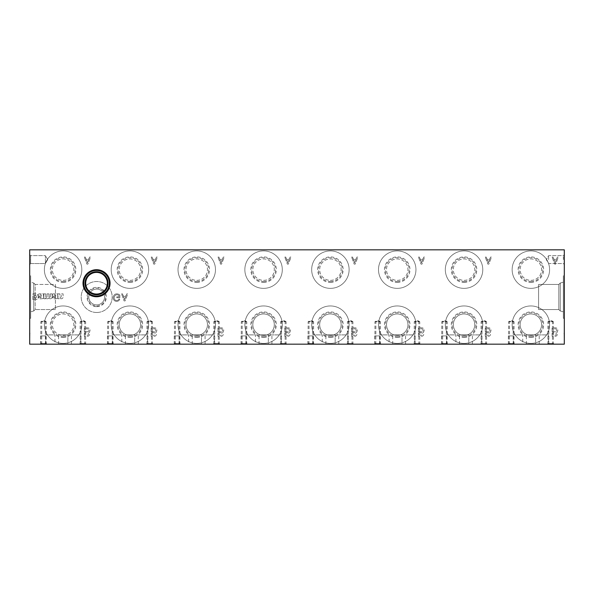 <?xml version="1.0" encoding="UTF-8"?>
<svg xmlns="http://www.w3.org/2000/svg" width="594" height="594" viewBox="0 0 594 594"><rect width="100%" height="100%" fill="white"/><g stroke="black" fill="none" stroke-linecap="round" stroke-linejoin="round"><path stroke-width="0.45" stroke-dasharray="2.97 2.23" d="M67.865 344.171L58.583 344.171L67.865 344.171L67.865 334.897L58.583 334.897L63.098 335.402L67.865 334.897L58.583 334.897L67.865 334.897L67.865 344.171L58.583 344.171L67.865 344.171M66.357 334.897L59.838 334.897A10.729 10.729 0 0 1 54.403 318.384A10.729 10.729 0 0 1 71.785 318.384A10.729 10.729 0 0 1 66.357 334.897M535.639 344.171L526.358 344.171L535.639 344.171L535.639 334.897L526.358 334.897L535.639 334.897L526.358 334.897L530.873 335.402L534.132 334.897A10.729 10.729 0 0 0 539.56 318.384A10.729 10.729 0 0 0 522.178 318.384A10.729 10.729 0 0 0 527.613 334.897L535.639 334.897L535.639 344.171L526.358 344.171L535.639 344.171M468.815 344.171L459.533 344.171L468.815 344.171L468.815 334.897L459.533 334.897L468.815 334.897L459.533 334.897L464.048 335.402L468.815 334.897L468.815 344.171L459.533 344.171L468.815 344.171M401.99 344.171L392.708 344.171L401.99 344.171L401.99 334.897L392.708 334.897L401.99 334.897L392.708 334.897L397.223 335.402L400.482 334.897A10.729 10.729 0 0 0 405.91 318.384A10.729 10.729 0 0 0 388.528 318.384A10.729 10.729 0 0 0 393.963 334.897L401.99 334.897L401.99 344.171L392.708 344.171L401.99 344.171M335.165 344.171L325.883 344.171L335.165 344.171L335.165 334.897L325.883 334.897L335.165 334.897L325.883 334.897L330.398 335.402L335.165 334.897L335.165 344.171L325.883 344.171L335.165 344.171M268.339 344.171L259.058 344.171L268.339 344.171L268.339 334.897L259.058 334.897L268.339 334.897L259.058 334.897L263.573 335.402L266.832 334.897A10.729 10.729 0 0 0 272.26 318.384A10.729 10.729 0 0 0 254.878 318.384A10.729 10.729 0 0 0 260.313 334.897L268.339 334.897L268.339 344.171L259.058 344.171L268.339 344.171M201.514 344.171L192.233 344.171L201.514 344.171L201.514 334.897L192.233 334.897L201.514 334.897L192.233 334.897L196.748 335.402L201.514 334.897L201.514 344.171L192.233 344.171L201.514 344.171M134.69 344.171L125.408 344.171L134.69 344.171L134.69 334.897L125.408 334.897L134.69 334.897L125.408 334.897L129.923 335.402L133.182 334.897A10.729 10.729 0 0 0 138.61 318.384A10.729 10.729 0 0 0 121.228 318.384A10.729 10.729 0 0 0 126.663 334.897L134.69 334.897L134.69 344.171L125.408 344.171L134.69 344.171M548.5 344.171L539.218 344.171L548.5 344.171L548.5 334.897L539.218 334.897L548.5 334.897M481.675 344.171L472.393 344.171L481.675 344.171L481.675 334.897L472.393 334.897L481.675 334.897M414.85 344.171L405.568 344.171L414.85 344.171L414.85 334.897L405.568 334.897L414.85 334.897M348.025 344.171L338.743 344.171L348.025 344.171L348.025 334.897L338.743 334.897L348.025 334.897M281.2 344.171L271.918 344.171L281.2 344.171L281.2 334.897L271.918 334.897L281.2 334.897M214.375 344.171L205.093 344.171L214.375 344.171L214.375 334.897L205.093 334.897L214.375 334.897M147.55 344.171L138.268 344.171L147.55 344.171L147.55 334.897L138.268 334.897L147.55 334.897M80.725 344.171L71.443 344.171L80.725 344.171L80.725 334.897L71.443 334.897L80.725 334.897M522.742 344.171L513.468 344.171L522.742 344.171L522.742 334.897L513.468 334.897L522.742 334.897M455.917 344.171L446.643 344.171L455.917 344.171L455.917 334.897L446.643 334.897L455.917 334.897M389.092 344.171L379.818 344.171L389.092 344.171L389.092 334.897L379.818 334.897L389.092 334.897M322.267 344.171L312.993 344.171L322.267 344.171L322.267 334.897L312.993 334.897L322.267 334.897M255.442 344.171L246.168 344.171L255.442 344.171L255.442 334.897L246.168 334.897L255.442 334.897M188.617 344.171L179.343 344.171L188.617 344.171L188.617 334.897L179.343 334.897L188.617 334.897M121.792 344.171L112.518 344.171L121.792 344.171L121.792 334.897L112.518 334.897L121.792 334.897M54.967 344.171L45.693 344.171L54.967 344.171L54.967 334.897L45.693 334.897L54.967 334.897M96.681 304.9A7.9 7.9 0 0 0 103.527 293.05A7.9 7.9 0 0 0 89.843 293.05A7.9 7.9 0 0 0 96.681 304.9A7.9 7.9 0 0 0 103.527 293.05A7.9 7.9 0 0 0 89.843 293.05A7.9 7.9 0 0 0 96.681 304.9M96.681 305.999A8.999 8.999 0 0 0 104.477 292.5A8.999 8.999 0 0 0 88.892 292.5A8.999 8.999 0 0 0 96.681 305.999M96.681 306.653A9.652 9.652 0 0 0 105.041 292.174A9.652 9.652 0 0 0 88.32 292.174A9.652 9.652 0 0 0 96.681 306.653M96.681 312.489A15.489 15.489 0 0 0 110.098 289.256A15.489 15.489 0 0 0 83.271 289.256A15.489 15.489 0 0 0 96.681 312.489A15.489 15.489 0 0 0 110.098 289.256A15.489 15.489 0 0 0 83.271 289.256A15.489 15.489 0 0 0 96.681 312.489M530.873 335.402A10.729 10.729 0 0 0 540.161 319.312A10.729 10.729 0 0 0 521.584 319.312A10.729 10.729 0 0 0 530.873 335.402M467.307 334.897A10.729 10.729 0 0 0 472.735 318.384A10.729 10.729 0 0 0 455.353 318.384A10.729 10.729 0 0 0 460.788 334.897L467.307 334.897M464.048 335.402A10.729 10.729 0 0 0 473.336 319.312A10.729 10.729 0 0 0 454.759 319.312A10.729 10.729 0 0 0 464.048 335.402M464.048 336.598A11.925 11.925 0 0 0 474.376 318.711A11.925 11.925 0 0 0 453.719 318.711A11.925 11.925 0 0 0 464.048 336.598M464.048 337.422A12.749 12.749 0 0 0 475.089 318.295A12.749 12.749 0 0 0 453.007 318.295A12.749 12.749 0 0 0 464.048 337.422M464.048 343.399A18.726 18.726 0 0 0 480.264 315.31A18.726 18.726 0 0 0 447.831 315.31A18.726 18.726 0 0 0 464.048 343.399A18.726 18.726 0 0 0 480.264 315.31A18.726 18.726 0 0 0 447.831 315.31A18.726 18.726 0 0 0 464.048 343.399M397.223 335.402A10.729 10.729 0 0 0 406.511 319.312A10.729 10.729 0 0 0 387.934 319.312A10.729 10.729 0 0 0 397.223 335.402M333.657 334.897A10.729 10.729 0 0 0 339.085 318.384A10.729 10.729 0 0 0 321.703 318.384A10.729 10.729 0 0 0 327.138 334.897L333.657 334.897M330.398 335.402A10.729 10.729 0 0 0 339.686 319.312A10.729 10.729 0 0 0 321.109 319.312A10.729 10.729 0 0 0 330.398 335.402M330.398 336.598A11.925 11.925 0 0 0 340.726 318.711A11.925 11.925 0 0 0 320.069 318.711A11.925 11.925 0 0 0 330.398 336.598M330.398 337.422A12.749 12.749 0 0 0 341.439 318.295A12.749 12.749 0 0 0 319.357 318.295A12.749 12.749 0 0 0 330.398 337.422M330.398 343.399A18.726 18.726 0 0 0 346.614 315.31A18.726 18.726 0 0 0 314.181 315.31A18.726 18.726 0 0 0 330.398 343.399A18.726 18.726 0 0 0 346.614 315.31A18.726 18.726 0 0 0 314.181 315.31A18.726 18.726 0 0 0 330.398 343.399M263.573 335.402A10.729 10.729 0 0 0 272.861 319.312A10.729 10.729 0 0 0 254.284 319.312A10.729 10.729 0 0 0 263.573 335.402M200.007 334.897A10.729 10.729 0 0 0 205.435 318.384A10.729 10.729 0 0 0 188.053 318.384A10.729 10.729 0 0 0 193.488 334.897L200.007 334.897M196.748 335.402A10.729 10.729 0 0 0 206.036 319.312A10.729 10.729 0 0 0 187.459 319.312A10.729 10.729 0 0 0 196.748 335.402M196.748 336.598A11.925 11.925 0 0 0 207.076 318.711A11.925 11.925 0 0 0 186.419 318.711A11.925 11.925 0 0 0 196.748 336.598M196.748 337.422A12.749 12.749 0 0 0 207.789 318.295A12.749 12.749 0 0 0 185.707 318.295A12.749 12.749 0 0 0 196.748 337.422M196.748 343.399A18.726 18.726 0 0 0 212.964 315.31A18.726 18.726 0 0 0 180.531 315.31A18.726 18.726 0 0 0 196.748 343.399A18.726 18.726 0 0 0 212.964 315.31A18.726 18.726 0 0 0 180.531 315.31A18.726 18.726 0 0 0 196.748 343.399M129.923 335.402A10.729 10.729 0 0 0 139.211 319.312A10.729 10.729 0 0 0 120.634 319.312A10.729 10.729 0 0 0 129.923 335.402M96.525 296.012A12.786 12.786 0 0 1 83.739 283.227A12.786 12.786 0 0 1 96.525 270.441A12.786 12.786 0 0 1 109.311 283.227A12.786 12.786 0 0 1 96.525 296.012M96.525 269.706A13.521 13.521 0 0 1 108.234 289.991A13.521 13.521 0 0 1 84.816 289.991A13.521 13.521 0 0 1 96.525 269.706M564.3 259.578L564.3 264.493L564.3 259.578M563.357 259.578L563.357 255.613L563.357 259.578M548.604 259.578L548.604 255.613L548.604 259.578M47.691 259.578L45.396 263.543L45.396 255.613L45.396 263.543L45.396 255.613L30.643 255.613L30.643 263.543L30.643 255.613L29.7 254.663L29.7 264.493L29.7 254.663L29.7 264.493L29.7 254.663L30.643 255.613L30.643 263.543L30.643 255.613L45.396 255.613L45.396 263.543L30.643 263.543L29.7 264.493L30.643 263.543L45.396 263.543L47.691 259.578L45.396 255.613L47.691 259.578M514.768 344.171L508.798 344.171L514.768 344.171L514.062 343.458L509.504 343.458L514.062 343.458L514.062 321.71L509.504 321.71L514.062 321.71L511.783 320.396L509.504 321.71L509.504 343.458L508.798 344.171M447.943 344.171L441.973 344.171L447.943 344.171L447.237 343.458L442.679 343.458L447.237 343.458L447.237 321.71L442.679 321.71L447.237 321.71L444.958 320.396L442.679 321.71L442.679 343.458L441.973 344.171M381.118 344.171L375.148 344.171L381.118 344.171L380.412 343.458L375.853 343.458L380.412 343.458L380.412 321.71L375.853 321.71L380.412 321.71L378.133 320.396L375.853 321.71L375.853 343.458L375.148 344.171M314.293 344.171L308.323 344.171L314.293 344.171L313.587 343.458L309.029 343.458L313.587 343.458L313.587 321.71L309.029 321.71L313.587 321.71L311.308 320.396L309.029 321.71L309.029 343.458L308.323 344.171M247.468 344.171L241.498 344.171L247.468 344.171L246.762 343.458L242.204 343.458L246.762 343.458L246.762 321.71L242.204 321.71L246.762 321.71L244.483 320.396L242.204 321.71L242.204 343.458L241.498 344.171M180.643 344.171L174.673 344.171L180.643 344.171L179.937 343.458L175.379 343.458L179.937 343.458L179.937 321.71L175.379 321.71L179.937 321.71L177.658 320.396L175.379 321.71L175.379 343.458L174.673 344.171M113.818 344.171L107.848 344.171L113.818 344.171L113.112 343.458L108.553 343.458L113.112 343.458L113.112 321.71L108.553 321.71L113.112 321.71L110.833 320.396L108.553 321.71L108.553 343.458L107.848 344.171M46.993 344.171L41.023 344.171L46.993 344.171L46.287 343.458L41.729 343.458L46.287 343.458L46.287 321.71L41.729 321.71L46.287 321.71L44.008 320.396L41.729 321.71L41.729 343.458L41.023 344.171M513.862 344.171L507.885 344.171L513.862 344.171L513.149 343.458L508.59 343.458L513.149 343.458L513.149 321.71L508.59 321.71L513.149 321.71L510.87 320.396L508.59 321.71L508.59 343.458L507.885 344.171M447.037 344.171L441.06 344.171L447.037 344.171L446.324 343.458L441.765 343.458L446.324 343.458L446.324 321.71L441.765 321.71L446.324 321.71L444.045 320.396L441.765 321.71L441.765 343.458L441.06 344.171M380.212 344.171L374.235 344.171L380.212 344.171L379.499 343.458L374.94 343.458L379.499 343.458L379.499 321.71L374.94 321.71L379.499 321.71L377.22 320.396L374.94 321.71L374.94 343.458L374.235 344.171M313.387 344.171L307.41 344.171L313.387 344.171L312.674 343.458L308.115 343.458L312.674 343.458L312.674 321.71L308.115 321.71L312.674 321.71L310.395 320.396L308.115 321.71L308.115 343.458L307.41 344.171M246.562 344.171L240.585 344.171L246.562 344.171L245.849 343.458L241.29 343.458L245.849 343.458L245.849 321.71L241.29 321.71L245.849 321.71L243.57 320.396L241.29 321.71L241.29 343.458L240.585 344.171M179.737 344.171L173.76 344.171L179.737 344.171L179.024 343.458L174.465 343.458L179.024 343.458L179.024 321.71L174.465 321.71L179.024 321.71L176.745 320.396L174.465 321.71L174.465 343.458L173.76 344.171M112.912 344.171L106.935 344.171L112.912 344.171L112.199 343.458L107.64 343.458L112.199 343.458L112.199 321.71L107.64 321.71L112.199 321.71L109.92 320.396L107.64 321.71L107.64 343.458L106.935 344.171M46.087 344.171L40.11 344.171L46.087 344.171L45.374 343.458L40.815 343.458L45.374 343.458L45.374 321.71L40.815 321.71L45.374 321.71L43.095 320.396L40.815 321.71L40.815 343.458L40.11 344.171M554.113 344.171L548.136 344.171L554.113 344.171L553.4 343.458L548.849 343.458L553.4 343.458L553.4 321.71L548.849 321.71L553.4 321.71L551.121 320.396L548.849 321.71L548.849 343.458L548.136 344.171M487.288 344.171L481.311 344.171L487.288 344.171L486.575 343.458L482.024 343.458L486.575 343.458L486.575 321.71L482.024 321.71L486.575 321.71L484.296 320.396L482.024 321.71L482.024 343.458L481.311 344.171M420.463 344.171L414.486 344.171L420.463 344.171L419.75 343.458L415.199 343.458L419.75 343.458L419.75 321.71L415.199 321.71L419.75 321.71L417.471 320.396L415.199 321.71L415.199 343.458L414.486 344.171M353.638 344.171L347.661 344.171L353.638 344.171L352.925 343.458L348.374 343.458L352.925 343.458L352.925 321.71L348.374 321.71L352.925 321.71L350.646 320.396L348.374 321.71L348.374 343.458L347.661 344.171M286.813 344.171L280.836 344.171L286.813 344.171L286.1 343.458L281.549 343.458L286.1 343.458L286.1 321.71L281.549 321.71L286.1 321.71L283.821 320.396L281.549 321.71L281.549 343.458L280.836 344.171M219.988 344.171L214.011 344.171L219.988 344.171L219.275 343.458L214.724 343.458L219.275 343.458L219.275 321.71L214.724 321.71L219.275 321.71L216.996 320.396L214.724 321.71L214.724 343.458L214.011 344.171M153.163 344.171L147.186 344.171L153.163 344.171L152.45 343.458L147.899 343.458L152.45 343.458L152.45 321.71L147.899 321.71L152.45 321.71L150.171 320.396L147.899 321.71L147.899 343.458L147.186 344.171M86.338 344.171L80.361 344.171L86.338 344.171L85.625 343.458L81.074 343.458L85.625 343.458L85.625 321.71L81.074 321.71L85.625 321.71L83.346 320.396L81.074 321.71L81.074 343.458L80.361 344.171M553.17 344.171L547.193 344.171L553.17 344.171L552.457 343.458L547.906 343.458L552.457 343.458L552.457 321.71L547.906 321.71L552.457 321.71L550.178 320.396L547.906 321.71L547.906 343.458L547.193 344.171M486.345 344.171L480.368 344.171L486.345 344.171L485.632 343.458L481.081 343.458L485.632 343.458L485.632 321.71L481.081 321.71L485.632 321.71L483.353 320.396L481.081 321.71L481.081 343.458L480.368 344.171M419.52 344.171L413.543 344.171L419.52 344.171L418.807 343.458L414.256 343.458L418.807 343.458L418.807 321.71L414.256 321.71L418.807 321.71L416.528 320.396L414.256 321.71L414.256 343.458L413.543 344.171M352.695 344.171L346.718 344.171L352.695 344.171L351.982 343.458L347.431 343.458L351.982 343.458L351.982 321.71L347.431 321.71L351.982 321.71L349.703 320.396L347.431 321.71L347.431 343.458L346.718 344.171M285.87 344.171L279.893 344.171L285.87 344.171L285.157 343.458L280.606 343.458L285.157 343.458L285.157 321.71L280.606 321.71L285.157 321.71L282.878 320.396L280.606 321.71L280.606 343.458L279.893 344.171M219.045 344.171L213.068 344.171L219.045 344.171L218.332 343.458L213.781 343.458L218.332 343.458L218.332 321.71L213.781 321.71L218.332 321.71L216.053 320.396L213.781 321.71L213.781 343.458L213.068 344.171M152.22 344.171L146.243 344.171L152.22 344.171L151.507 343.458L146.956 343.458L151.507 343.458L151.507 321.71L146.956 321.71L151.507 321.71L149.228 320.396L146.956 321.71L146.956 343.458L146.243 344.171M85.395 344.171L79.418 344.171L85.395 344.171L84.682 343.458L80.131 343.458L84.682 343.458L84.682 321.71L80.131 321.71L84.682 321.71L82.403 320.396L80.131 321.71L80.131 343.458L79.418 344.171M513.357 344.171L508.39 344.171L513.357 344.171L513.357 335.9L508.39 335.9L513.357 335.9M446.532 344.171L441.565 344.171L446.532 344.171L446.532 335.9L441.565 335.9L446.532 335.9M379.707 344.171L374.74 344.171L379.707 344.171L379.707 335.9L374.74 335.9L379.707 335.9M312.882 344.171L307.915 344.171L312.882 344.171L312.882 335.9L307.915 335.9L312.882 335.9M246.057 344.171L241.09 344.171L246.057 344.171L246.057 335.9L241.09 335.9L246.057 335.9M179.232 344.171L174.265 344.171L179.232 344.171L179.232 335.9L174.265 335.9L179.232 335.9M112.407 344.171L107.44 344.171L112.407 344.171L112.407 335.9L107.44 335.9L112.407 335.9M45.582 344.171L40.615 344.171L45.582 344.171L45.582 335.9L40.615 335.9L45.582 335.9M564.3 344.171L29.7 344.171L29.7 249.829L564.3 249.829L564.3 344.171M564.3 338.454L563.988 333.167L564.3 338.454M564.3 275.698L564.3 318.302L564.3 275.698L564.3 318.302L564.3 275.698L563.327 275.698L563.327 318.302L563.327 275.698L563.327 318.302L563.327 275.698L564.3 275.698M29.7 338.454L30.012 333.167L29.7 338.454M29.7 275.698L29.7 318.302L29.7 275.698L29.7 318.302L29.7 275.698L30.673 275.698L30.673 318.302L30.673 275.698L30.673 318.302L30.673 275.698L29.7 275.698M563.327 282.202L563.327 311.798L563.327 282.202L563.327 311.798L563.327 282.202L560.246 283.034L560.246 310.966L560.246 283.034L560.246 310.966L560.246 283.034L563.327 282.202M558.813 284.459L560.246 283.034L558.813 284.459L558.813 309.541L558.813 284.459L538.58 284.459L538.58 309.541L538.58 284.459L538.58 309.541L538.58 284.459L558.813 284.459L558.813 309.541L558.813 284.459M55.42 284.459L55.42 309.541L55.42 284.459L35.187 284.459L35.187 309.541L35.187 284.459L33.754 283.034L33.754 310.966L33.754 283.034L30.673 282.202L30.673 311.798L30.673 282.202L30.673 311.798L30.673 282.202L33.754 283.034L33.754 310.966L33.754 283.034L35.187 284.459L35.187 309.541L35.187 284.459L55.42 284.459L55.42 309.541L55.42 284.459M63.098 288.365A18.726 18.726 0 0 0 79.314 260.276A18.726 18.726 0 0 0 46.881 260.276A18.726 18.726 0 0 0 63.098 288.365A18.726 18.726 0 0 0 79.314 260.276A18.726 18.726 0 0 0 46.881 260.276A18.726 18.726 0 0 0 63.098 288.365M63.098 282.395A12.749 12.749 0 0 0 74.139 263.268A12.749 12.749 0 0 0 52.057 263.268A12.749 12.749 0 0 0 63.098 282.395M63.098 281.563A11.925 11.925 0 0 0 73.426 263.677A11.925 11.925 0 0 0 52.769 263.677A11.925 11.925 0 0 0 63.098 281.563M63.098 280.368A10.729 10.729 0 0 0 72.386 264.278A10.729 10.729 0 0 0 53.809 264.278A10.729 10.729 0 0 0 63.098 280.368A10.729 10.729 0 0 0 72.386 264.278A10.729 10.729 0 0 0 53.809 264.278A10.729 10.729 0 0 0 63.098 280.368M129.923 288.365A18.726 18.726 0 0 0 146.139 260.276A18.726 18.726 0 0 0 113.706 260.276A18.726 18.726 0 0 0 129.923 288.365A18.726 18.726 0 0 0 146.139 260.276A18.726 18.726 0 0 0 113.706 260.276A18.726 18.726 0 0 0 129.923 288.365M129.923 282.395A12.749 12.749 0 0 0 140.964 263.268A12.749 12.749 0 0 0 118.882 263.268A12.749 12.749 0 0 0 129.923 282.395M129.923 281.563A11.925 11.925 0 0 0 140.251 263.677A11.925 11.925 0 0 0 119.594 263.677A11.925 11.925 0 0 0 129.923 281.563M129.923 280.368A10.729 10.729 0 0 0 139.211 264.278A10.729 10.729 0 0 0 120.634 264.278A10.729 10.729 0 0 0 129.923 280.368A10.729 10.729 0 0 0 139.211 264.278A10.729 10.729 0 0 0 120.634 264.278A10.729 10.729 0 0 0 129.923 280.368M196.748 288.365A18.726 18.726 0 0 0 212.964 260.276A18.726 18.726 0 0 0 180.531 260.276A18.726 18.726 0 0 0 196.748 288.365A18.726 18.726 0 0 0 212.964 260.276A18.726 18.726 0 0 0 180.531 260.276A18.726 18.726 0 0 0 196.748 288.365M196.748 282.395A12.749 12.749 0 0 0 207.789 263.268A12.749 12.749 0 0 0 185.707 263.268A12.749 12.749 0 0 0 196.748 282.395M196.748 281.563A11.925 11.925 0 0 0 207.076 263.677A11.925 11.925 0 0 0 186.419 263.677A11.925 11.925 0 0 0 196.748 281.563M196.748 280.368A10.729 10.729 0 0 0 206.036 264.278A10.729 10.729 0 0 0 187.459 264.278A10.729 10.729 0 0 0 196.748 280.368A10.729 10.729 0 0 0 206.036 264.278A10.729 10.729 0 0 0 187.459 264.278A10.729 10.729 0 0 0 196.748 280.368M263.573 288.365A18.726 18.726 0 0 0 279.789 260.276A18.726 18.726 0 0 0 247.356 260.276A18.726 18.726 0 0 0 263.573 288.365A18.726 18.726 0 0 0 279.789 260.276A18.726 18.726 0 0 0 247.356 260.276A18.726 18.726 0 0 0 263.573 288.365M263.573 282.395A12.749 12.749 0 0 0 274.614 263.268A12.749 12.749 0 0 0 252.532 263.268A12.749 12.749 0 0 0 263.573 282.395M263.573 281.563A11.925 11.925 0 0 0 273.901 263.677A11.925 11.925 0 0 0 253.244 263.677A11.925 11.925 0 0 0 263.573 281.563M263.573 280.368A10.729 10.729 0 0 0 272.861 264.278A10.729 10.729 0 0 0 254.284 264.278A10.729 10.729 0 0 0 263.573 280.368A10.729 10.729 0 0 0 272.861 264.278A10.729 10.729 0 0 0 254.284 264.278A10.729 10.729 0 0 0 263.573 280.368M330.398 288.365A18.726 18.726 0 0 0 346.614 260.276A18.726 18.726 0 0 0 314.181 260.276A18.726 18.726 0 0 0 330.398 288.365A18.726 18.726 0 0 0 346.614 260.276A18.726 18.726 0 0 0 314.181 260.276A18.726 18.726 0 0 0 330.398 288.365M330.398 282.395A12.749 12.749 0 0 0 341.439 263.268A12.749 12.749 0 0 0 319.357 263.268A12.749 12.749 0 0 0 330.398 282.395M330.398 281.563A11.925 11.925 0 0 0 340.726 263.677A11.925 11.925 0 0 0 320.069 263.677A11.925 11.925 0 0 0 330.398 281.563M330.398 280.368A10.729 10.729 0 0 0 339.686 264.278A10.729 10.729 0 0 0 321.109 264.278A10.729 10.729 0 0 0 330.398 280.368A10.729 10.729 0 0 0 339.686 264.278A10.729 10.729 0 0 0 321.109 264.278A10.729 10.729 0 0 0 330.398 280.368M397.223 288.365A18.726 18.726 0 0 0 413.439 260.276A18.726 18.726 0 0 0 381.006 260.276A18.726 18.726 0 0 0 397.223 288.365A18.726 18.726 0 0 0 413.439 260.276A18.726 18.726 0 0 0 381.006 260.276A18.726 18.726 0 0 0 397.223 288.365M397.223 282.395A12.749 12.749 0 0 0 408.264 263.268A12.749 12.749 0 0 0 386.182 263.268A12.749 12.749 0 0 0 397.223 282.395M397.223 281.563A11.925 11.925 0 0 0 407.551 263.677A11.925 11.925 0 0 0 386.894 263.677A11.925 11.925 0 0 0 397.223 281.563M397.223 280.368A10.729 10.729 0 0 0 406.511 264.278A10.729 10.729 0 0 0 387.934 264.278A10.729 10.729 0 0 0 397.223 280.368A10.729 10.729 0 0 0 406.511 264.278A10.729 10.729 0 0 0 387.934 264.278A10.729 10.729 0 0 0 397.223 280.368M464.048 288.365A18.726 18.726 0 0 0 480.264 260.276A18.726 18.726 0 0 0 447.831 260.276A18.726 18.726 0 0 0 464.048 288.365A18.726 18.726 0 0 0 480.264 260.276A18.726 18.726 0 0 0 447.831 260.276A18.726 18.726 0 0 0 464.048 288.365M464.048 282.395A12.749 12.749 0 0 0 475.089 263.268A12.749 12.749 0 0 0 453.007 263.268A12.749 12.749 0 0 0 464.048 282.395M464.048 281.563A11.925 11.925 0 0 0 474.376 263.677A11.925 11.925 0 0 0 453.719 263.677A11.925 11.925 0 0 0 464.048 281.563M464.048 280.368A10.729 10.729 0 0 0 473.336 264.278A10.729 10.729 0 0 0 454.759 264.278A10.729 10.729 0 0 0 464.048 280.368A10.729 10.729 0 0 0 473.336 264.278A10.729 10.729 0 0 0 454.759 264.278A10.729 10.729 0 0 0 464.048 280.368M530.873 288.365A18.726 18.726 0 0 0 547.089 260.276A18.726 18.726 0 0 0 514.656 260.276A18.726 18.726 0 0 0 530.873 288.365A18.726 18.726 0 0 0 547.089 260.276A18.726 18.726 0 0 0 514.656 260.276A18.726 18.726 0 0 0 530.873 288.365M530.873 282.395A12.749 12.749 0 0 0 541.914 263.268A12.749 12.749 0 0 0 519.832 263.268A12.749 12.749 0 0 0 530.873 282.395M530.873 281.563A11.925 11.925 0 0 0 541.201 263.677A11.925 11.925 0 0 0 520.544 263.677A11.925 11.925 0 0 0 530.873 281.563M530.873 280.368A10.729 10.729 0 0 0 540.161 264.278A10.729 10.729 0 0 0 521.584 264.278A10.729 10.729 0 0 0 530.873 280.368A10.729 10.729 0 0 0 540.161 264.278A10.729 10.729 0 0 0 521.584 264.278A10.729 10.729 0 0 0 530.873 280.368M63.098 343.399A18.726 18.726 0 0 0 79.314 315.31A18.726 18.726 0 0 0 46.881 315.31A18.726 18.726 0 0 0 63.098 343.399A18.726 18.726 0 0 0 79.314 315.31A18.726 18.726 0 0 0 46.881 315.31A18.726 18.726 0 0 0 63.098 343.399M63.098 337.422A12.749 12.749 0 0 0 74.139 318.295A12.749 12.749 0 0 0 52.057 318.295A12.749 12.749 0 0 0 63.098 337.422M63.098 336.598A11.925 11.925 0 0 0 73.426 318.711A11.925 11.925 0 0 0 52.769 318.711A11.925 11.925 0 0 0 63.098 336.598M63.098 335.402A10.729 10.729 0 0 0 72.386 319.312A10.729 10.729 0 0 0 53.809 319.312A10.729 10.729 0 0 0 63.098 335.402M129.923 343.399A18.726 18.726 0 0 0 146.139 315.31A18.726 18.726 0 0 0 113.706 315.31A18.726 18.726 0 0 0 129.923 343.399A18.726 18.726 0 0 0 146.139 315.31A18.726 18.726 0 0 0 113.706 315.31A18.726 18.726 0 0 0 129.923 343.399M552.101 336.271L552.101 327.821L555.865 327.821A2.487 2.487 0 0 1 556.726 332.298A2.361 2.361 0 0 1 555.642 336.271L552.101 336.271L552.101 327.821L555.865 327.821A2.487 2.487 0 0 1 556.726 332.298A2.361 2.361 0 0 1 555.642 336.271L552.101 336.271M485.276 336.271L485.276 327.821L489.04 327.821A2.487 2.487 0 0 1 489.901 332.298A2.361 2.361 0 0 1 488.817 336.271L485.276 336.271L485.276 327.821L489.04 327.821A2.487 2.487 0 0 1 489.901 332.298A2.361 2.361 0 0 1 488.817 336.271L485.276 336.271M418.451 336.271L418.451 327.821L422.215 327.821A2.487 2.487 0 0 1 423.077 332.298A2.361 2.361 0 0 1 421.992 336.271L418.451 336.271L418.451 327.821L422.215 327.821A2.487 2.487 0 0 1 423.077 332.298A2.361 2.361 0 0 1 421.992 336.271L418.451 336.271M351.626 336.271L351.626 327.821L355.39 327.821A2.487 2.487 0 0 1 356.252 332.298A2.361 2.361 0 0 1 355.167 336.271L351.626 336.271L351.626 327.821L355.39 327.821A2.487 2.487 0 0 1 356.252 332.298A2.361 2.361 0 0 1 355.167 336.271L351.626 336.271M284.801 336.271L284.801 327.821L288.565 327.821A2.487 2.487 0 0 1 289.427 332.298A2.361 2.361 0 0 1 288.342 336.271L284.801 336.271L284.801 327.821L288.565 327.821A2.487 2.487 0 0 1 289.427 332.298A2.361 2.361 0 0 1 288.342 336.271L284.801 336.271M217.976 336.271L217.976 327.821L221.74 327.821A2.487 2.487 0 0 1 222.602 332.298A2.361 2.361 0 0 1 221.517 336.271L217.976 336.271L217.976 327.821L221.74 327.821A2.487 2.487 0 0 1 222.602 332.298A2.361 2.361 0 0 1 221.517 336.271L217.976 336.271M151.151 336.271L151.151 327.821L154.915 327.821A2.487 2.487 0 0 1 155.777 332.298A2.361 2.361 0 0 1 154.692 336.271L151.151 336.271L151.151 327.821L154.915 327.821A2.487 2.487 0 0 1 155.777 332.298A2.361 2.361 0 0 1 154.692 336.271L151.151 336.271M84.326 336.271L84.326 327.821L88.09 327.821A2.487 2.487 0 0 1 88.952 332.298A2.361 2.361 0 0 1 87.867 336.271L84.326 336.271L84.326 327.821L88.09 327.821A2.487 2.487 0 0 1 88.952 332.298A2.361 2.361 0 0 1 87.867 336.271L84.326 336.271M552.101 257.061L553.029 257.061L553.779 259.118L556.6 259.118L557.395 257.061L558.39 257.061L555.657 264.115L554.662 264.115L552.101 257.061L553.029 257.061L553.779 259.118L556.6 259.118L557.395 257.061L558.39 257.061L555.657 264.115L554.662 264.115L552.101 257.061M485.276 257.061L486.204 257.061L486.954 259.118L489.775 259.118L490.57 257.061L491.565 257.061L488.832 264.115L487.837 264.115L485.276 257.061L486.204 257.061L486.954 259.118L489.775 259.118L490.57 257.061L491.565 257.061L488.832 264.115L487.837 264.115L485.276 257.061M418.451 257.061L419.379 257.061L420.129 259.118L422.95 259.118L423.745 257.061L424.74 257.061L422.007 264.115L421.012 264.115L418.451 257.061L419.379 257.061L420.129 259.118L422.95 259.118L423.745 257.061L424.74 257.061L422.007 264.115L421.012 264.115L418.451 257.061M351.626 257.061L352.554 257.061L353.304 259.118L356.125 259.118L356.92 257.061L357.915 257.061L355.182 264.115L354.187 264.115L351.626 257.061L352.554 257.061L353.304 259.118L356.125 259.118L356.92 257.061L357.915 257.061L355.182 264.115L354.187 264.115L351.626 257.061M284.801 257.061L285.729 257.061L286.479 259.118L289.3 259.118L290.095 257.061L291.09 257.061L288.357 264.115L287.362 264.115L284.801 257.061L285.729 257.061L286.479 259.118L289.3 259.118L290.095 257.061L291.09 257.061L288.357 264.115L287.362 264.115L284.801 257.061M217.976 257.061L218.904 257.061L219.654 259.118L222.475 259.118L223.27 257.061L224.265 257.061L221.532 264.115L220.537 264.115L217.976 257.061L218.904 257.061L219.654 259.118L222.475 259.118L223.27 257.061L224.265 257.061L221.532 264.115L220.537 264.115L217.976 257.061M151.151 257.061L152.079 257.061L152.829 259.118L155.65 259.118L156.445 257.061L157.44 257.061L154.707 264.115L153.712 264.115L151.151 257.061L152.079 257.061L152.829 259.118L155.65 259.118L156.445 257.061L157.44 257.061L154.707 264.115L153.712 264.115L151.151 257.061M84.326 257.061L85.254 257.061L86.004 259.118L88.825 259.118L89.62 257.061L90.615 257.061L87.882 264.115L86.887 264.115L84.326 257.061L85.254 257.061L86.004 259.118L88.825 259.118L89.62 257.061L90.615 257.061L87.882 264.115L86.887 264.115L84.326 257.061M121.525 293.852L122.461 293.852L123.203 295.909L126.025 295.909L126.819 293.852L127.814 293.852L125.082 300.906L124.087 300.906L121.525 293.852L122.461 293.852L123.203 295.909L126.025 295.909L126.819 293.852L127.814 293.852L125.082 300.906L124.087 300.906L121.525 293.852M113.499 299.287A4.165 4.165 0 0 1 115.05 294.282L115.377 294.141A3.928 3.928 0 0 1 118.058 294.045L118.436 294.171A5.502 5.502 0 0 1 119.869 295.025L119.869 297.705L116.81 297.705L116.81 296.837L118.941 296.837L118.941 295.493A3.534 3.534 0 0 0 116.832 294.75L116.461 294.773A3.148 3.148 0 0 0 114.174 297.423L114.182 297.965A2.517 2.517 0 0 0 116.491 300.527L116.81 300.542A2.361 2.361 0 0 0 118.904 298.982L119.765 299.22A3.222 3.222 0 0 1 116.81 301.366L116.498 301.358A3.341 3.341 0 0 1 113.595 299.51L113.499 299.287A4.165 4.165 0 0 1 115.05 294.282L115.377 294.141A3.928 3.928 0 0 1 118.058 294.045L118.436 294.171A5.502 5.502 0 0 1 119.869 295.025L119.869 297.705L116.81 297.705L116.81 296.837L118.941 296.837L118.941 295.493A3.534 3.534 0 0 0 116.832 294.75L116.461 294.773A3.148 3.148 0 0 0 114.174 297.423L114.182 297.965A2.517 2.517 0 0 0 116.491 300.527L116.81 300.542A2.361 2.361 0 0 0 118.904 298.982L119.765 299.22A3.222 3.222 0 0 1 116.81 301.366L116.498 301.358A3.341 3.341 0 0 1 113.595 299.51L113.499 299.287M58.004 298.752L58.004 293.852L59.883 293.852L59.883 296.718A0.668 0.668 0 0 0 60.551 297.386A0.668 0.668 0 0 0 61.219 296.718L61.219 293.852L63.098 293.852L63.098 297.163A1.886 1.886 0 0 1 59.749 298.039L59.749 298.752L58.004 298.752L58.004 293.852L59.883 293.852L59.883 296.718A0.668 0.668 0 0 0 60.551 297.386A0.668 0.668 0 0 0 61.219 296.718L61.219 293.852L63.098 293.852L63.098 297.163A1.886 1.886 0 0 1 59.749 298.039L59.749 298.752L58.004 298.752M52.279 295.144L52.279 295.025A1.255 1.255 0 0 1 53.126 293.896L53.282 293.852A9.437 9.437 0 0 1 54.952 293.852L57.9 293.852A1.886 1.886 0 0 0 57.67 294.728L57.67 297.141A1.574 1.574 0 0 1 56.549 298.7L54.321 298.827A2.235 2.235 0 0 1 52.42 297.349L54.21 297.156A0.913 0.913 0 0 0 55.064 297.743L55.301 297.743A0.535 0.535 0 0 0 55.836 297.245L55.836 297.119A5.487 5.487 0 0 0 54.975 296.844L53.594 296.547A1.634 1.634 0 0 1 52.279 295.144L52.279 295.025A1.255 1.255 0 0 1 53.126 293.896L53.282 293.852A9.437 9.437 0 0 1 54.952 293.852L57.9 293.852A1.886 1.886 0 0 0 57.67 294.728L57.67 297.141A1.574 1.574 0 0 1 56.549 298.7L54.321 298.827A2.235 2.235 0 0 1 52.42 297.349L54.21 297.156A0.913 0.913 0 0 0 55.064 297.743L55.301 297.743A0.535 0.535 0 0 0 55.836 297.245L55.836 297.119A5.487 5.487 0 0 0 54.975 296.844L53.594 296.547A1.634 1.634 0 0 1 52.279 295.144M43.852 298.752L43.852 293.852L45.731 293.852L45.731 296.733A0.676 0.676 0 0 0 47.067 296.703L47.067 293.852L48.946 293.852L48.946 296.733A0.676 0.676 0 0 0 50.282 296.725L50.282 293.852L52.161 293.852L52.153 297.163A1.886 1.886 0 0 1 48.998 298.255L48.782 298.039A2.079 2.079 0 0 1 45.597 298.039L45.597 298.752L43.852 298.752L43.852 293.852L45.731 293.852L45.731 296.733A0.676 0.676 0 0 0 47.067 296.703L47.067 293.852L48.946 293.852L48.946 296.733A0.676 0.676 0 0 0 50.282 296.725L50.282 293.852L52.161 293.852L52.153 297.163A1.886 1.886 0 0 1 48.998 298.255L48.782 298.039A2.079 2.079 0 0 1 45.597 298.039L45.597 298.752L43.852 298.752M38.127 295.144L38.127 295.025A1.255 1.255 0 0 1 38.974 293.896L39.137 293.852A9.437 9.437 0 0 1 40.8 293.852L43.748 293.852A1.886 1.886 0 0 0 43.518 294.728L43.518 297.141A1.574 1.574 0 0 1 42.397 298.7L40.169 298.827A2.235 2.235 0 0 1 38.268 297.349L40.058 297.156A0.913 0.913 0 0 0 40.912 297.743L41.149 297.743A0.535 0.535 0 0 0 41.684 297.245L41.684 297.119A5.487 5.487 0 0 0 40.823 296.844L39.442 296.547A1.634 1.634 0 0 1 38.127 295.144L38.127 295.025A1.255 1.255 0 0 1 38.974 293.896L39.137 293.852A9.437 9.437 0 0 1 40.8 293.852L43.748 293.852A1.886 1.886 0 0 0 43.518 294.728L43.518 297.141A1.574 1.574 0 0 1 42.397 298.7L40.169 298.827A2.235 2.235 0 0 1 38.268 297.349L40.058 297.156A0.913 0.913 0 0 0 40.912 297.743L41.149 297.743A0.535 0.535 0 0 0 41.684 297.245L41.684 297.119A5.487 5.487 0 0 0 40.823 296.844L39.442 296.547A1.634 1.634 0 0 1 38.127 295.144M32.848 299.643L32.848 293.852L35.625 293.852A2.576 2.576 0 0 1 38.157 296.332L38.172 296.918A2.576 2.576 0 0 1 35.878 299.628L32.848 299.643L32.848 293.852L35.625 293.852A2.576 2.576 0 0 1 38.157 296.332L38.172 296.918A2.576 2.576 0 0 1 35.878 299.628L32.848 299.643M530.873 343.399A18.726 18.726 0 0 0 547.089 315.31A18.726 18.726 0 0 0 514.656 315.31A18.726 18.726 0 0 0 530.873 343.399A18.726 18.726 0 0 0 547.089 315.31A18.726 18.726 0 0 0 514.656 315.31A18.726 18.726 0 0 0 530.873 343.399M397.223 343.399A18.726 18.726 0 0 0 413.439 315.31A18.726 18.726 0 0 0 381.006 315.31A18.726 18.726 0 0 0 397.223 343.399A18.726 18.726 0 0 0 413.439 315.31A18.726 18.726 0 0 0 381.006 315.31A18.726 18.726 0 0 0 397.223 343.399M263.573 343.399A18.726 18.726 0 0 0 279.789 315.31A18.726 18.726 0 0 0 247.356 315.31A18.726 18.726 0 0 0 263.573 343.399A18.726 18.726 0 0 0 279.789 315.31A18.726 18.726 0 0 0 247.356 315.31A18.726 18.726 0 0 0 263.573 343.399M553.222 335.254L553.222 332.722L555.323 332.722A1.299 1.299 0 0 1 555.219 335.254L553.222 335.254L553.222 332.722L555.323 332.722A1.299 1.299 0 0 1 555.219 335.254L553.222 335.254M35.246 298.329L34.63 298.329L34.63 295.173L35.209 295.173A1.381 1.381 0 0 1 36.375 296.555L36.368 296.955A1.255 1.255 0 0 1 35.246 298.329L34.63 298.329L34.63 295.173L35.209 295.173A1.381 1.381 0 0 1 36.375 296.555L36.368 296.955A1.255 1.255 0 0 1 35.246 298.329M40.318 295.738A0.505 0.505 0 0 1 40.006 295.359L40.006 295.248A0.475 0.475 0 0 1 40.541 294.78L40.689 294.78A1.255 1.255 0 0 1 41.684 295.782L41.684 296.168L40.318 295.738A0.505 0.505 0 0 1 40.006 295.359L40.006 295.248A0.475 0.475 0 0 1 40.541 294.78L40.689 294.78A1.255 1.255 0 0 1 41.684 295.782L41.684 296.168L40.318 295.738M54.47 295.738A0.505 0.505 0 0 1 54.158 295.359L54.158 295.248A0.475 0.475 0 0 1 54.685 294.78L54.841 294.78A1.255 1.255 0 0 1 55.836 295.782L55.836 296.168L54.47 295.738A0.505 0.505 0 0 1 54.158 295.359L54.158 295.248A0.475 0.475 0 0 1 54.685 294.78L54.841 294.78A1.255 1.255 0 0 1 55.836 295.782L55.836 296.168L54.47 295.738M124.599 299.695L123.463 296.621L125.757 296.621L124.599 299.695L123.463 296.621L125.757 296.621L124.599 299.695M87.392 262.897L86.256 259.83L88.551 259.83L87.392 262.897L86.256 259.83L88.551 259.83L87.392 262.897M154.217 262.897L153.081 259.83L155.376 259.83L154.217 262.897L153.081 259.83L155.376 259.83L154.217 262.897M221.042 262.897L219.906 259.83L222.201 259.83L221.042 262.897L219.906 259.83L222.201 259.83L221.042 262.897M287.867 262.897L286.731 259.83L289.026 259.83L287.867 262.897L286.731 259.83L289.026 259.83L287.867 262.897M354.692 262.897L353.556 259.83L355.851 259.83L354.692 262.897L353.556 259.83L355.851 259.83L354.692 262.897M421.517 262.897L420.381 259.83L422.676 259.83L421.517 262.897L420.381 259.83L422.676 259.83L421.517 262.897M488.342 262.897L487.206 259.83L489.501 259.83L488.342 262.897L487.206 259.83L489.501 259.83L488.342 262.897M555.167 262.897L554.031 259.83L556.326 259.83L555.167 262.897L554.031 259.83L556.326 259.83L555.167 262.897M87.689 331.712L85.447 331.727L85.447 328.824L87.815 328.831A1.47 1.47 0 0 1 87.689 331.712L85.447 331.727L85.447 328.824L87.815 328.831A1.47 1.47 0 0 1 87.689 331.712M85.447 335.254L85.447 332.722L87.548 332.722A1.299 1.299 0 0 1 87.444 335.254L85.447 335.254L85.447 332.722L87.548 332.722A1.299 1.299 0 0 1 87.444 335.254L85.447 335.254M96.525 294.045A10.818 10.818 0 0 1 85.707 283.227A10.818 10.818 0 0 1 96.525 272.408A10.818 10.818 0 0 1 107.343 283.227A10.818 10.818 0 0 1 96.525 294.045M96.525 271.718A11.509 11.509 0 0 1 106.489 288.981A11.509 11.509 0 0 1 86.561 288.981A11.509 11.509 0 0 1 96.525 271.718M263.573 337.422A12.749 12.749 0 0 0 274.614 318.295A12.749 12.749 0 0 0 252.532 318.295A12.749 12.749 0 0 0 263.573 337.422M263.573 336.598A11.925 11.925 0 0 0 273.901 318.711A11.925 11.925 0 0 0 253.244 318.711A11.925 11.925 0 0 0 263.573 336.598M397.223 337.422A12.749 12.749 0 0 0 408.264 318.295A12.749 12.749 0 0 0 386.182 318.295A12.749 12.749 0 0 0 397.223 337.422M397.223 336.598A11.925 11.925 0 0 0 407.551 318.711A11.925 11.925 0 0 0 386.894 318.711A11.925 11.925 0 0 0 397.223 336.598M530.873 337.422A12.749 12.749 0 0 0 541.914 318.295A12.749 12.749 0 0 0 519.832 318.295A12.749 12.749 0 0 0 530.873 337.422M530.873 336.598A11.925 11.925 0 0 0 541.201 318.711A11.925 11.925 0 0 0 520.544 318.711A11.925 11.925 0 0 0 530.873 336.598M129.923 336.598A11.925 11.925 0 0 0 140.251 318.711A11.925 11.925 0 0 0 119.594 318.711A11.925 11.925 0 0 0 129.923 336.598M129.923 337.422A12.749 12.749 0 0 0 140.964 318.295A12.749 12.749 0 0 0 118.882 318.295A12.749 12.749 0 0 0 129.923 337.422M152.272 332.722L154.373 332.722A1.299 1.299 0 0 1 154.269 335.254L152.272 335.254L152.272 332.722L154.373 332.722A1.299 1.299 0 0 1 154.269 335.254L152.272 335.254L152.272 332.722M152.272 331.727L152.272 328.824L154.64 328.831A1.47 1.47 0 0 1 154.514 331.712L152.272 331.727L152.272 328.824L154.64 328.831A1.47 1.47 0 0 1 154.514 331.712L152.272 331.727M219.097 332.722L221.198 332.722A1.299 1.299 0 0 1 221.094 335.254L219.097 335.254L219.097 332.722L221.198 332.722A1.299 1.299 0 0 1 221.094 335.254L219.097 335.254L219.097 332.722M219.097 331.727L219.097 328.824L221.465 328.831A1.47 1.47 0 0 1 221.339 331.712L219.097 331.727L219.097 328.824L221.465 328.831A1.47 1.47 0 0 1 221.339 331.712L219.097 331.727M285.922 332.722L288.023 332.722A1.299 1.299 0 0 1 287.919 335.254L285.922 335.254L285.922 332.722L288.023 332.722A1.299 1.299 0 0 1 287.919 335.254L285.922 335.254L285.922 332.722M285.922 331.727L285.922 328.824L288.29 328.831A1.47 1.47 0 0 1 288.164 331.712L285.922 331.727L285.922 328.824L288.29 328.831A1.47 1.47 0 0 1 288.164 331.712L285.922 331.727M352.747 332.722L354.848 332.722A1.299 1.299 0 0 1 354.744 335.254L352.747 335.254L352.747 332.722L354.848 332.722A1.299 1.299 0 0 1 354.744 335.254L352.747 335.254L352.747 332.722M352.747 331.727L352.747 328.824L355.115 328.831A1.47 1.47 0 0 1 354.989 331.712L352.747 331.727L352.747 328.824L355.115 328.831A1.47 1.47 0 0 1 354.989 331.712L352.747 331.727M419.572 332.722L421.673 332.722A1.299 1.299 0 0 1 421.569 335.254L419.572 335.254L419.572 332.722L421.673 332.722A1.299 1.299 0 0 1 421.569 335.254L419.572 335.254L419.572 332.722M419.572 331.727L419.572 328.824L421.94 328.831A1.47 1.47 0 0 1 421.814 331.712L419.572 331.727L419.572 328.824L421.94 328.831A1.47 1.47 0 0 1 421.814 331.712L419.572 331.727M486.397 332.722L488.498 332.722A1.299 1.299 0 0 1 488.394 335.254L486.397 335.254L486.397 332.722L488.498 332.722A1.299 1.299 0 0 1 488.394 335.254L486.397 335.254L486.397 332.722M486.397 331.727L486.397 328.824L488.765 328.831A1.47 1.47 0 0 1 488.639 331.712L486.397 331.727L486.397 328.824L488.765 328.831A1.47 1.47 0 0 1 488.639 331.712L486.397 331.727M553.222 331.727L553.222 328.824L555.59 328.831A1.47 1.47 0 0 1 555.464 331.712L553.222 331.727L553.222 328.824L555.59 328.831A1.47 1.47 0 0 1 555.464 331.712L553.222 331.727M58.583 344.171L58.583 334.897L58.583 344.171M526.358 344.171L526.358 334.897L526.358 344.171M459.533 344.171L459.533 334.897L459.533 344.171M392.708 344.171L392.708 334.897L392.708 344.171M325.883 344.171L325.883 334.897L325.883 344.171M259.058 344.171L259.058 334.897L259.058 344.171M192.233 344.171L192.233 334.897L192.233 344.171M125.408 344.171L125.408 334.897L125.408 344.171M539.218 344.171L539.218 334.897M472.393 344.171L472.393 334.897M405.568 344.171L405.568 334.897M338.743 344.171L338.743 334.897M271.918 344.171L271.918 334.897M205.093 344.171L205.093 334.897M138.268 344.171L138.268 334.897M71.443 344.171L71.443 334.897M513.468 344.171L513.468 334.897M446.643 344.171L446.643 334.897M379.818 344.171L379.818 334.897M312.993 344.171L312.993 334.897M246.168 344.171L246.168 334.897M179.343 344.171L179.343 334.897M112.518 344.171L112.518 334.897M45.693 344.171L45.693 334.897M563.357 263.543L564.3 264.493L563.357 263.543L548.604 263.543L546.309 259.578L548.604 255.613L563.357 255.613L564.3 254.663L563.357 255.613L548.604 255.613L546.309 259.578L548.604 263.543L563.357 263.543M508.39 344.171L508.39 335.9M441.565 344.171L441.565 335.9M374.74 344.171L374.74 335.9M307.915 344.171L307.915 335.9M241.09 344.171L241.09 335.9M174.265 344.171L174.265 335.9M107.44 344.171L107.44 335.9M40.615 344.171L40.615 335.9M564.3 318.302L563.327 318.302L564.3 318.302M560.246 310.966L563.327 311.798L560.246 310.966L558.813 309.541L538.58 309.541L558.813 309.541L560.246 310.966M55.42 309.541L35.187 309.541L33.754 310.966L30.673 311.798L33.754 310.966L35.187 309.541L55.42 309.541M30.673 318.302L29.7 318.302L30.673 318.302"/><path stroke-width="0.89" d="M96.525 294.735A11.509 11.509 0 0 0 108.034 283.227A11.509 11.509 0 0 0 96.525 271.718A11.509 11.509 0 0 0 85.016 283.227A11.509 11.509 0 0 0 96.525 294.735M96.525 270.441A12.786 12.786 0 0 1 107.596 289.62A12.786 12.786 0 0 1 85.454 289.62A12.786 12.786 0 0 1 96.525 270.441M96.525 270.129A13.098 13.098 0 0 1 107.87 289.775A13.098 13.098 0 0 1 85.18 289.775A13.098 13.098 0 0 1 96.525 270.129M96.525 269.706A13.521 13.521 0 0 1 108.234 289.991A13.521 13.521 0 0 1 84.816 289.991A13.521 13.521 0 0 1 96.525 269.706M564.3 344.171L29.7 344.171L29.7 249.829L564.3 249.829L564.3 344.171M96.525 272.408A10.818 10.818 0 0 1 105.895 288.632A10.818 10.818 0 0 1 87.155 288.632A10.818 10.818 0 0 1 96.525 272.408"/></g></svg>
